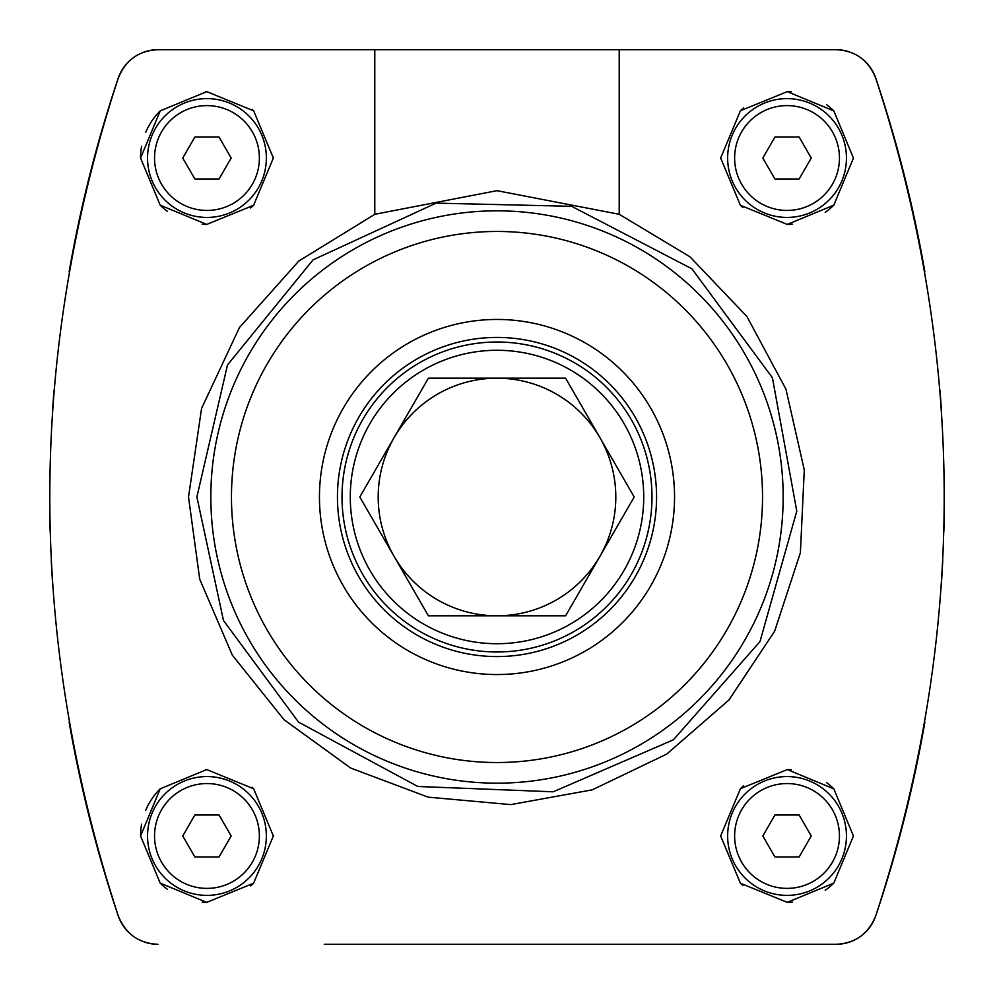 <?xml version="1.0" encoding="UTF-8"?>
<svg xmlns="http://www.w3.org/2000/svg" width="994" height="994" viewBox="0 0 994 994"><rect width="100%" height="100%" fill="white"/><g stroke="black" fill="none" stroke-linecap="round" stroke-linejoin="round"><path stroke-width="1.49" d="M49.924 521.552L50.147 531.492L49.924 521.552M51.253 560.852L52.719 585.938M69.12 722.066A1313.944 1313.944 0 0 0 118.211 915.735C27 636.607 27 357.455 118.211 78.265A1313.944 1313.944 0 0 0 69.12 271.934M54.061 390.07A1313.944 1313.944 0 0 0 52.657 408.932L52.657 408.944M941.343 408.932L941.343 408.944A1313.944 1313.944 0 0 0 939.939 390.033M943.853 531.492L944.076 521.552L943.853 531.492M924.88 271.934A1313.944 1313.944 0 0 0 875.789 78.265C967 357.393 967 636.545 875.789 915.735A1313.944 1313.944 0 0 0 924.88 722.066M941.281 585.938L942.747 560.852M720.65 835.966L740.393 883.219L787.236 902.366L833.792 883.119L853.436 836.004L833.854 788.876L787.298 769.58L740.418 788.702L720.65 835.966M720.65 158.034L740.393 205.273L787.236 224.42L833.792 205.186L853.436 158.071L833.854 110.943L787.298 91.634L740.418 110.756L720.65 158.034M374.788 214.294L496.975 190.674L619.212 214.294L689.923 256.763L746.879 316.452L785.931 389.163L804.283 469.951L800.394 552.689L774.599 631.302L728.913 700.024L666.701 754.123L592.262 789.845L510.754 804.606L428.141 797.151L350.72 768.076L284.073 719.743L232.323 655.145L199.707 579.154L188.512 497L201.571 408.472L239.405 327.598L298.772 261.087L374.788 214.294L374.788 49.7L836.041 49.7C855.188 50.557 868.433 60.087 875.789 78.265A41.934 41.934 0 0 0 860.344 57.453M133.295 57.714A41.934 41.934 0 0 0 118.211 78.265C125.505 60.137 138.75 50.607 157.959 49.7L374.788 49.7M144.975 942.237A41.934 41.934 0 0 0 157.959 944.3C138.812 943.443 125.567 933.913 118.211 915.735A41.934 41.934 0 0 0 133.656 936.547M324.268 944.3L836.041 944.3A41.934 41.934 0 0 0 860.394 936.497M860.705 936.286A41.934 41.934 0 0 0 875.789 915.735C868.495 933.863 855.25 943.393 836.041 944.3L669.732 944.3M619.212 214.294L619.212 49.7M140.564 158.034L160.196 205.174L206.727 224.42L253.594 205.286L273.35 158.058L253.656 110.831L206.777 91.634L160.22 110.868L140.564 158.034A66.399 66.399 0 0 1 141.608 146.255M140.564 835.966L160.196 883.107L206.727 902.366L253.594 883.231L273.35 835.991L253.656 788.776L206.777 769.58L160.22 788.814L140.564 835.966A66.399 66.399 0 0 1 141.608 824.188M324.268 49.7L157.959 49.7A41.934 41.934 0 0 0 133.606 57.503M849.025 51.763A41.934 41.934 0 0 0 836.041 49.7L669.732 49.7M740.418 110.756A66.399 66.399 0 0 1 743.661 107.774M787.298 91.634A66.399 66.399 0 0 1 791.373 91.771M826.697 104.78A66.399 66.399 0 0 1 833.854 110.943M833.792 205.186A66.399 66.399 0 0 1 825.206 212.356M792.603 224.197A66.399 66.399 0 0 1 787.236 224.42M742.903 207.622A66.399 66.399 0 0 1 740.393 205.273M727.645 158.034A59.404 59.404 0 0 1 816.745 106.582A59.404 59.404 0 0 1 816.745 209.473A59.404 59.404 0 0 1 727.645 158.034A59.404 59.404 0 0 1 816.745 106.582A59.404 59.404 0 0 1 816.745 209.473A59.404 59.404 0 0 1 727.645 158.034M762.833 158.034L774.935 178.995L799.151 178.995L811.253 158.034L799.151 137.06L774.935 137.06L762.833 158.034M145.72 132.351A66.399 66.399 0 0 1 160.22 110.868M205.385 91.647A66.399 66.399 0 0 1 206.777 91.634M252.029 109.278A66.399 66.399 0 0 1 253.656 110.831M273.338 157.064A66.399 66.399 0 0 1 273.35 158.058M253.594 205.286A66.399 66.399 0 0 1 250.712 207.97M206.727 224.42A66.399 66.399 0 0 1 202.204 224.259M167.265 211.25A66.399 66.399 0 0 1 160.196 205.174M147.547 158.034A59.404 59.404 0 0 1 236.659 106.582A59.404 59.404 0 0 1 236.659 209.473A59.404 59.404 0 0 1 147.547 158.034A59.404 59.404 0 0 1 236.659 106.582A59.404 59.404 0 0 1 236.659 209.473A59.404 59.404 0 0 1 147.547 158.034M182.747 158.034L194.849 178.995L219.065 178.995L231.167 158.034L219.065 137.06L194.849 137.06L182.747 158.034M740.418 788.702A66.399 66.399 0 0 1 743.661 785.707M787.298 769.58A66.399 66.399 0 0 1 791.373 769.716M826.697 782.713A66.399 66.399 0 0 1 833.854 788.876M833.792 883.119A66.399 66.399 0 0 1 825.206 890.301M792.603 902.13A66.399 66.399 0 0 1 787.236 902.366M742.903 885.567A66.399 66.399 0 0 1 740.393 883.219M727.645 835.966A59.404 59.404 0 0 1 816.745 784.527A59.404 59.404 0 0 1 816.745 887.418A59.404 59.404 0 0 1 727.645 835.966A59.404 59.404 0 0 1 816.745 784.527A59.404 59.404 0 0 1 816.745 887.418A59.404 59.404 0 0 1 727.645 835.966M762.833 835.966L774.935 856.94L799.151 856.94L811.253 835.966L799.151 815.005L774.935 815.005L762.833 835.966M145.72 810.284A66.399 66.399 0 0 1 160.22 788.814M205.385 769.592A66.399 66.399 0 0 1 206.777 769.58M252.029 787.211A66.399 66.399 0 0 1 253.656 788.776M273.338 835.01A66.399 66.399 0 0 1 273.35 835.991M253.594 883.231A66.399 66.399 0 0 1 250.712 885.915M206.727 902.366A66.399 66.399 0 0 1 202.204 902.192M167.265 889.195A66.399 66.399 0 0 1 160.196 883.107M147.547 835.966A59.404 59.404 0 0 1 236.659 784.527A59.404 59.404 0 0 1 236.659 887.418A59.404 59.404 0 0 1 147.547 835.966A59.404 59.404 0 0 1 236.659 784.527A59.404 59.404 0 0 1 236.659 887.418A59.404 59.404 0 0 1 147.547 835.966M182.747 835.966L194.849 856.94L219.065 856.94L231.167 835.966L219.065 815.005L194.849 815.005L182.747 835.966M565.598 615.808L428.402 615.808M428.402 615.82L359.803 497L428.402 378.18L565.598 378.18L634.197 497L565.598 615.82M394.109 437.596A118.808 118.808 0 0 1 599.891 437.596A118.808 118.808 0 0 1 497 615.808A118.808 118.808 0 0 1 394.109 437.596M350.273 497A146.727 146.727 0 0 1 570.357 369.93A146.727 146.727 0 0 1 570.357 624.07A146.727 146.727 0 0 1 350.273 497M342.023 497A154.977 154.977 0 0 1 574.495 362.785A154.977 154.977 0 0 1 574.495 631.215A154.977 154.977 0 0 1 342.023 497M337.438 497A159.562 159.562 0 0 1 576.781 358.809A159.562 159.562 0 0 1 576.781 635.191A159.562 159.562 0 0 1 337.438 497M319.447 497A177.553 177.553 0 0 1 585.777 343.241A177.553 177.553 0 0 1 585.777 650.759A177.553 177.553 0 0 1 319.447 497M231.465 497A265.535 265.535 0 0 1 629.761 267.038A265.535 265.535 0 0 1 629.761 726.962A265.535 265.535 0 0 1 231.465 497M210.827 497A286.173 286.173 0 0 1 640.086 249.171A286.173 286.173 0 0 1 640.086 744.829A286.173 286.173 0 0 1 210.827 497M734.628 158.034A52.421 52.421 0 0 1 813.254 112.633A52.421 52.421 0 0 1 813.254 203.422A52.421 52.421 0 0 1 734.628 158.034M154.542 158.034A52.421 52.421 0 0 1 233.168 112.633A52.421 52.421 0 0 1 233.168 203.422A52.421 52.421 0 0 1 154.542 158.034M734.628 835.966A52.421 52.421 0 0 1 813.254 790.578A52.421 52.421 0 0 1 813.254 881.367A52.421 52.421 0 0 1 734.628 835.966M154.542 835.966A52.421 52.421 0 0 1 233.168 790.578A52.421 52.421 0 0 1 233.168 881.367A52.421 52.421 0 0 1 154.542 835.966M196.887 497L227.489 364.972L313.06 259.869L436.142 203.124L571.637 206.317L691.911 268.79L772.425 377.807L796.778 511.14L759.988 641.577L673.398 739.797L553.236 791.796L417.803 786.478L298.535 722.116L223.476 620.504L196.887 497"/></g></svg>
